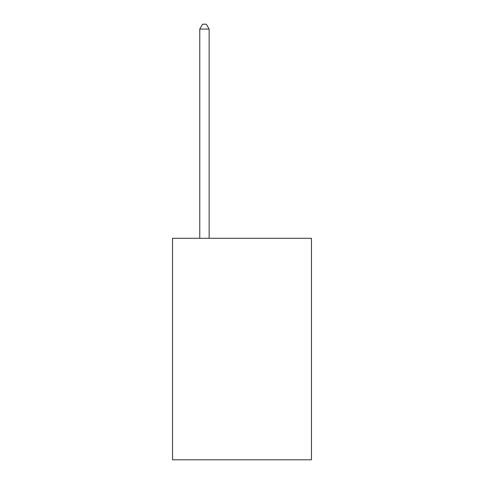 <?xml version="1.0" encoding="UTF-8"?>
<svg xmlns="http://www.w3.org/2000/svg" width="484" height="484" viewBox="0 0 484 484"><rect width="100%" height="100%" fill="white"/><g stroke="black" fill="none" stroke-linecap="round" stroke-linejoin="round"><path stroke-width="0.73" d="M311.46 238.285L311.46 459.8L172.54 459.8L172.54 238.285L311.46 238.285M209.148 238.285L209.148 29.082L199.759 29.082L199.759 238.285M199.759 29.082L202.578 24.2L206.329 24.2L209.148 29.082"/></g></svg>
